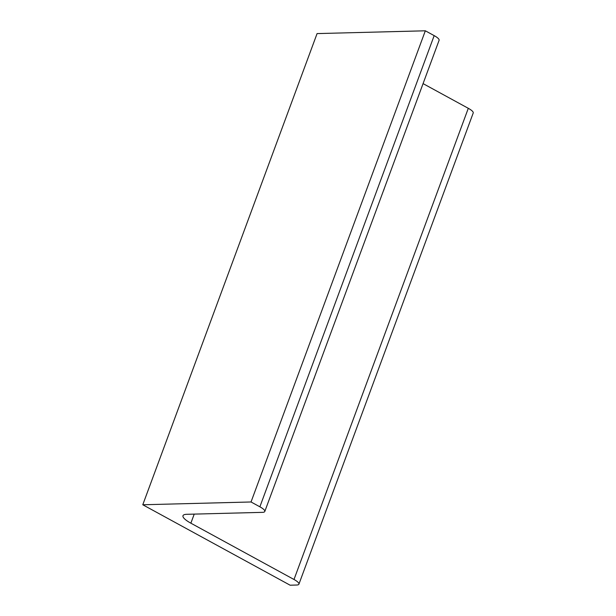 <?xml version="1.0" encoding="UTF-8"?>
<svg xmlns="http://www.w3.org/2000/svg" width="616" height="616" viewBox="0 0 616 616"><rect width="100%" height="100%" fill="white"/><g stroke="black" fill="none" stroke-linecap="round" stroke-linejoin="round"><path stroke-width="0.92" d="M384.423 188.103A24.594 20.413 -91.5 0 1 383.291 191.16M314.699 376.576A24.594 20.413 -91.5 0 1 313.575 379.633M142.781 504.766L251.035 501.978L259.875 506.806A12.944 3.134 -159.7 0 1 264.795 511.48A12.944 3.134 -159.7 0 1 262.478 512.35L186.702 514.306A20.713 5.013 -159.7 0 0 182.99 515.7A20.713 5.013 -159.7 0 0 190.868 523.184L294.001 579.487A12.944 3.134 -159.7 0 1 298.922 584.16A12.944 3.134 -159.7 0 1 296.604 585.031L290.113 585.2L142.781 504.766L317.078 33.587L425.333 30.8L251.035 501.978M425.333 30.8L434.172 35.628L259.875 506.806M264.795 511.48L439.093 40.302A12.944 3.134 -159.7 0 0 434.172 35.628M423.069 83.614L468.299 108.308L294.001 579.487M298.922 584.16L473.219 112.982A12.944 3.134 -159.7 0 0 468.299 108.308M194.225 514.114L190.868 523.184"/></g></svg>
